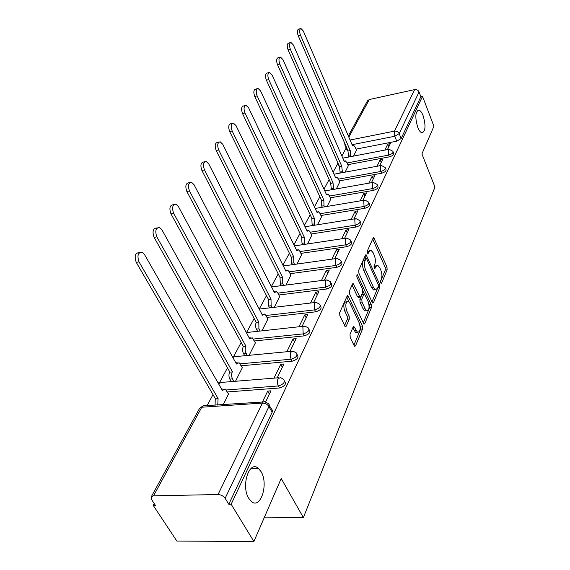 <?xml version="1.0" encoding="UTF-8"?>
<svg xmlns="http://www.w3.org/2000/svg" width="570" height="570" viewBox="0 0 570 570"><rect width="100%" height="100%" fill="white"/><g stroke="black" fill="none" stroke-linecap="round" stroke-linejoin="round"><path stroke-width="0.85" d="M380.767 282.848L381.188 283.354L381.629 283.062L387.137 269.81L386.966 267.017L373.749 237.619L373.158 237.996L367.329 250.999L367.906 253.557L369.111 251.57L371.091 250.323L373.165 252.802L374.233 255.218C375.516 258.573 375.694 261.609 374.789 264.33L374.041 266.055L374.604 268.584L375.787 266.575L377.782 265.285L379.755 267.679L380.81 270.059C382.071 273.358 382.256 276.379 381.373 279.122L380.646 280.853L380.767 282.848M261.017 471.597L258.296 468.305C249.261 459.933 240.732 485.996 248.805 498.408L251.171 501.315C260.533 510.122 268.897 483.873 261.017 471.597M423.111 115.667C421.772 112.304 420.325 110.452 418.786 110.103C415.238 111.734 414.903 117.498 417.774 127.388C419.1 130.665 420.51 132.482 422.007 132.846C425.591 131.271 425.961 125.542 423.111 115.667M350.023 334.298L350.194 337.397L354.162 345.677L354.718 346.346L355.545 345.847L362.556 328.976L362.385 325.962L347.885 295.623L347.116 296.079L339.67 312.666L339.841 315.794L345.342 326.745L346.175 326.261L349.317 319.036L349.146 315.958L346.76 310.921C345.092 305.142 345.641 301.993 348.398 301.466L350.065 303.44L359.221 322.934C360.86 328.698 360.304 331.826 357.568 332.331L353.92 326.56L353.115 327.045L350.023 334.298M422.52 96.344L433.92 126.234L421.914 153.928L434.967 187.081L303.39 517.581L281.202 478.501L253.892 541.5L231.156 504.243L422.52 96.344L420.881 96.693L419.064 91.962L399.178 133.629L394.796 136.266L352.089 144.709M372.21 302.385L372.801 303.097L373.493 302.656L379.869 287.294L379.698 284.437L366.104 254.754L365.463 255.146L358.708 270.223L358.879 273.18L372.21 302.385M371.419 307.65L364.729 323.739L363.974 324.209L349.588 293.97L349.417 290.935L352.481 284.095L353.215 283.661L360.033 297.198L360.76 296.749L362.705 292.267L362.534 289.304L356.806 276.813L357.176 274.441L371.241 304.715L371.419 307.65L369.503 307.864L363.168 323.026M253.892 541.5L176.85 541.065L153.216 505.383L154.206 503.545M346.168 148.043L341.879 155.995M337.81 163.519L333.122 172.204M329.132 179.6L323.981 189.14M319.87 196.757L314.419 206.853M310.173 214.712L304.409 225.385M300.019 233.515L293.921 244.801M289.382 253.215L282.927 265.171M278.217 273.892L271.37 286.56M266.489 295.602L259.229 309.054M254.163 318.445L246.689 332.281M241.174 342.492L233.501 356.699M227.48 367.857L219.6 382.449M213.016 394.639L206.946 405.883M231.156 504.243L228.784 504.279L225.136 498.308C223.412 495.971 221.039 494.71 218.025 494.532L153.544 495.822L151.285 496.776L151.62 499.626L155.396 505.348L153.216 505.383M420.881 96.693L401.152 138.546L396.784 141.182L356.001 149.141M367.394 100.997L369.303 99.529L414.611 89.611C416.67 89.362 418.159 90.145 419.064 91.962M379.613 165.792L382.741 159.329L380.126 159.814L381.23 162.457M345.121 172.154L348.27 165.785M371.448 182.714L374.811 175.745L372.153 176.223L373.286 178.895M336.336 188.912L339.734 182.051M362.898 200.412L366.524 192.902L363.817 193.373L364.992 196.073M327.159 206.433L330.828 199.037M353.949 218.944L357.86 210.85L355.103 211.299L356.321 214.042M317.547 224.751L321.516 216.792M344.572 238.367L348.79 229.639L345.983 230.073L347.237 232.852M307.487 243.946L311.769 235.36M334.733 258.752L339.278 249.339L336.414 249.753L337.718 252.567M296.942 264.067L301.566 254.811M324.394 280.162L329.296 270.009L326.382 270.401L327.729 273.251M285.876 285.185L290.871 275.203M313.514 302.691L318.808 291.726L315.837 292.096L317.241 294.982M274.241 307.373L279.642 296.607M302.057 326.418L307.779 314.576L304.743 314.918L306.204 317.839M262.001 330.721L267.843 319.1M289.98 351.441L296.158 338.637L293.065 338.951L294.583 341.907M249.104 355.317L255.424 342.769M277.212 377.874L283.903 364.023L280.746 364.301L282.321 367.294M235.503 381.273L242.343 367.707M265.591 401.95L270.957 390.835L267.729 391.077L269.375 394.105M223.191 404.757L228.534 394.012M284.608 381.237L284.608 381.245C286.582 384.016 284.843 386.261 279.4 387.985L227.359 391.946M297.184 354.683L297.276 354.861C299.029 357.476 297.312 359.592 292.139 361.209L241.274 365.769M309.09 329.538L309.261 329.88C310.814 332.339 309.125 334.334 304.195 335.865L254.448 340.953M320.383 305.705L320.611 306.183C321.993 308.505 320.326 310.386 315.623 311.833L266.952 317.397M331.099 283.076L331.384 283.682C332.609 285.869 330.971 287.651 326.468 289.026L278.83 295.004M341.288 261.566L341.615 262.278C342.698 264.345 341.088 266.033 336.777 267.344L290.123 273.693M350.978 241.096L351.341 241.901C352.31 243.853 350.728 245.456 346.596 246.71L300.875 253.386M360.219 221.588L360.611 222.471C361.473 224.316 359.912 225.848 355.944 227.052L311.135 234.006M369.032 202.977L369.445 203.932C370.215 205.677 368.683 207.138 364.864 208.292L320.917 215.51M377.454 185.2L377.882 186.212C378.566 187.872 377.062 189.268 373.378 190.387L330.272 197.819M385.498 168.207L385.94 169.276C386.553 170.85 385.078 172.176 381.522 173.259L339.221 180.889M393.2 151.948L393.656 153.059C394.191 154.555 392.751 155.824 389.317 156.878L347.786 164.68M303.39 517.581L264.145 517.852M387.436 149.597L390.329 143.597L387.764 144.096L388.833 146.704M353.543 156.102L356.45 150.188M387.764 144.096L384.85 150.095M329.909 181.288L330.158 181.859M338.566 165.101L339.25 165.948M228.784 504.279L272.253 412.017L272.289 410.151L269.247 405.591M346.866 149.661L347.871 150.53M380.126 159.814L376.984 166.276M372.153 176.223L368.769 183.191M363.817 193.373L360.176 200.875M355.103 211.299L351.177 219.386M345.983 230.073L341.743 238.794M336.414 249.753L331.847 259.158M326.382 270.401L321.452 280.547M315.837 292.096L310.515 303.048M304.743 314.918L298.993 326.745M293.065 338.951L286.853 351.74M280.746 364.301L274.02 378.131M267.729 391.077L262.399 402.049M376.606 265.442L373.92 266.81M369.909 250.487L367.222 251.84L369.111 251.57M380.525 281.459L385.291 270.052L385.113 267.266L372.695 239.03M366.097 258.552L365.021 256.144M371.989 301.901L378.152 286.824M378.295 286.489L378.174 284.487L366.781 259.086L366.325 258.545L365.876 258.823L365.057 260.654C364.102 263.44 364.287 266.539 365.605 269.959L373.485 287.394L375.402 289.717L377.518 288.356L378.295 286.489M366.054 258.581L363.974 259.086L365.876 258.823M375.06 289.531L373.507 289.945L371.59 287.629L363.696 270.216C362.378 266.796 362.192 263.696 363.154 260.918L363.974 259.086M352.068 285.021L357.483 296.692L358.544 297.369M362.898 290.921L364.344 294.07M368.918 304.031L369.332 304.936L371.241 304.715M365.121 308.783L366.688 310.679C369.246 310.137 369.738 307.102 368.163 301.573L364.458 294.106L363.753 294.54L361.815 299.036L361.993 302.014L365.121 308.783L363.19 309.004L364.764 310.892L365.947 310.757M364.031 294.156L361.822 294.776L363.753 294.54M363.19 309.004L360.055 302.243L359.884 299.264L361.822 294.776M369.503 307.864L369.332 304.936M356.92 332.395L355.602 332.531L352.745 327.914M347.087 301.623L346.425 301.701C343.66 302.228 343.104 305.37 344.779 311.142L346.76 310.921M344.551 325.627L347.337 319.25L347.166 316.179L344.779 311.142M353.92 345.178L360.603 329.175L359.927 325.092M349.04 301.915L346.717 296.97M348.626 157.042L347.964 151.078L350.215 150.508L350.792 156.629M356.535 150.387L355.074 146.982L353.571 145.272L352.631 145.97L303.318 31.008L300.96 28.5C299.385 29.205 299.207 31.393 300.426 35.062L350.215 150.508M348.042 150.929L298.181 35.654C296.963 31.984 297.141 29.797 298.723 29.091L300.511 28.621M340.212 173.059L339.506 166.875L341.793 166.305L342.42 172.653M348.356 165.984L346.852 162.536L345.342 160.833L344.316 161.581L293.365 44.987L290.971 42.479C289.289 43.192 289.083 45.443 290.344 49.234L341.793 166.305M339.592 166.718L288.064 49.818C286.796 46.027 287.002 43.776 288.691 43.063L290.458 42.608M331.434 189.782L330.678 183.369L333.008 182.799L333.678 189.383M339.827 182.258L338.274 178.759L336.756 177.071L335.644 177.861L282.955 59.622L280.518 57.107C278.716 57.819 278.474 60.142 279.799 64.068L333.008 182.799M330.764 183.205L277.476 64.645C276.151 60.719 276.393 58.404 278.203 57.691L279.934 57.257M322.271 207.252L321.744 206.105L321.459 200.59L323.831 200.027L324.024 205.713L324.558 206.867M330.921 199.243L329.317 195.71L327.793 194.035L326.582 194.869L272.054 74.948L269.574 72.433C267.644 73.145 267.366 75.532 268.741 79.608L323.831 200.027M321.551 200.419L266.375 80.178C265 76.109 265.278 73.722 267.216 73.01L268.912 72.597M312.688 225.528L312.096 224.259L311.818 218.602L314.234 218.046L314.419 223.889L315.018 225.157M321.615 217.006L319.955 213.422L318.438 211.762L317.112 212.653L260.625 91.015L258.11 88.5C256.03 89.212 255.709 91.677 257.148 95.903L314.234 218.046M311.911 218.431L254.74 96.465C253.301 92.247 253.629 89.782 255.716 89.07L257.348 88.685M302.67 244.672L301.993 243.269L301.722 237.462L304.188 236.913L304.366 242.913L305.036 244.316M311.876 235.581L310.158 231.954L308.648 230.316L307.194 231.256L248.627 107.88L246.09 105.379C243.839 106.07 243.468 108.621 244.972 113.017L304.188 236.913M301.822 237.277L242.521 113.573C241.017 109.184 241.388 106.633 243.647 105.942L245.2 105.578M292.168 264.737L291.413 263.19L291.142 257.22L293.657 256.678L293.821 262.856L294.583 264.394M301.68 255.032L299.898 251.363L298.402 249.753L296.813 250.75L236.016 125.607L233.458 123.113C231.028 123.79 230.601 126.426 232.168 131.007L293.657 256.678M291.249 257.027L229.674 131.556C228.1 126.975 228.534 124.346 230.971 123.669L232.432 123.341M281.167 285.798L280.305 284.095L280.048 277.953L282.613 277.419L282.763 283.774L283.618 285.477M290.985 275.431L289.14 271.712L287.665 270.137L285.926 271.199L222.742 144.26L220.184 141.787C217.541 142.436 217.049 145.158 218.695 149.953L282.613 277.419M280.155 277.747L216.151 150.48C214.505 145.692 215.004 142.977 217.647 142.329L218.994 142.037M269.617 307.921L268.641 306.047L268.392 299.72L271.007 299.2L271.149 305.748L272.118 307.629M279.763 296.842L277.846 293.08L276.407 291.541L274.491 292.666L208.755 163.918L206.212 161.467C203.333 162.072 202.763 164.887 204.488 169.917L271.007 299.2M268.506 299.507L201.901 170.437C200.17 165.414 200.747 162.6 203.625 161.994L204.815 161.752M257.476 331.206L255.852 327.814L255.617 324.273L256.258 322.392L258.801 322.107L258.93 328.862L260.027 330.935M267.964 319.343L265.976 315.531L264.58 314.034L262.464 315.231L193.999 184.659L191.477 182.243C188.342 182.792 187.68 185.706 189.496 190.993L258.801 322.107M256.258 322.392L186.853 191.499C185.036 186.219 185.706 183.305 188.848 182.756L189.853 182.557M261.979 314.305L263.255 314.191M244.715 355.737L243.461 353.45C242.393 351.113 242.314 348.876 243.226 346.731L245.827 346.467C244.915 348.612 244.993 350.856 246.062 353.201L247.316 355.488M255.56 343.012L252.147 337.718L249.81 338.986L178.41 206.575L175.938 204.21C172.503 204.68 171.741 207.701 173.636 213.28L245.955 346.232M243.354 346.489L170.943 213.764C169.041 208.192 169.81 205.171 173.251 204.701L174.035 204.559M249.211 337.868L250.65 337.875M231.27 381.615L229.838 379.093C228.727 376.713 228.656 374.405 229.617 372.153L232.268 371.925C231.306 374.176 231.377 376.492 232.496 378.872L233.921 381.401M242.485 367.956L239.051 362.684L236.472 364.023L161.901 229.781L159.507 227.48C155.745 227.836 154.855 230.971 156.85 236.878L232.403 371.668M229.753 371.904L154.1 237.341C152.105 231.441 153.002 228.314 156.779 227.95L157.27 227.865M235.759 362.741L237.362 362.841M215.054 405.32L215.246 398.993L218.089 398.537L217.761 405.135M228.684 394.276L225.243 389.039L222.393 390.457L144.402 254.377L142.122 252.161C137.976 252.382 136.95 255.631 139.037 261.915L218.089 398.537M215.389 398.729L136.237 262.342C134.15 256.072 135.183 252.831 139.337 252.61L139.493 252.581M221.566 389.011L223.34 389.189M380.945 283.147L381.629 283.062M367.671 253.372L368.348 253.28M374.362 268.392L375.046 268.299M218.025 494.532L262.435 403.068L201.78 407.229L153.544 495.822M396.784 141.182L394.796 136.266L394.454 131.129L414.611 89.611M350.073 140.02L394.454 131.129C396.62 130.908 398.195 131.741 399.178 133.629L401.152 138.546M369.303 99.529L348.833 137.128M279.4 387.985L278.317 385.961L226.219 389.98M292.139 361.209L291.092 359.207L240.191 363.831M304.195 335.865L303.19 333.885L253.415 339.036M315.623 311.833L314.661 309.881L265.962 315.502M326.468 289.026L325.541 287.095L277.875 293.13M336.777 267.344L335.887 265.442L289.204 271.84M346.596 246.71L345.733 244.829L299.991 251.555M355.944 227.052L355.117 225.193L310.272 232.204M364.864 208.292L364.059 206.461L320.091 213.721M373.378 190.387L372.609 188.577L329.474 196.059M381.522 173.259L380.774 171.477L338.445 179.151M389.317 156.878L388.59 155.111L347.037 162.963M392.93 151.292C393.471 152.788 392.025 154.064 388.59 155.111L388.248 149.853L389.111 149.276L392.93 151.292M338.495 164.238L337.81 163.426M385.199 167.487C385.805 169.062 384.33 170.387 380.774 171.477L380.432 166.084L381.373 165.471L385.199 167.487M329.382 180.127L329.125 179.557M377.112 184.409C377.796 186.062 376.293 187.452 372.609 188.577L372.267 183.041L373.286 182.393L377.112 184.409M368.655 202.101C369.417 203.846 367.885 205.3 364.059 206.461L363.724 200.783L364.843 200.084L368.655 202.101M359.791 220.611C360.646 222.457 359.086 223.989 355.117 225.193L354.782 219.357L356.008 218.616L359.791 220.611M350.493 240.02C351.455 241.965 349.873 243.575 345.733 244.829L345.399 238.837L346.752 238.039L350.493 240.02M340.732 260.376C341.815 262.435 340.204 264.124 335.887 265.442L335.559 259.272L337.048 258.424L340.732 260.376M330.465 281.751C331.69 283.938 330.044 285.72 325.541 287.095L325.221 280.746L326.859 279.841L330.465 281.751M319.663 304.23C321.038 306.546 319.371 308.434 314.661 309.881L314.341 303.333L316.151 302.378L319.663 304.23M308.27 327.907C309.823 330.358 308.128 332.353 303.19 333.885L302.877 327.13L304.886 326.111L308.27 327.907M296.25 352.866C297.996 355.466 296.279 357.582 291.092 359.207L290.216 355.652L290.793 352.239L293.016 351.149L296.25 352.866M283.532 379.221C285.499 381.986 283.76 384.23 278.317 385.961C277.212 383.51 277.113 381.109 278.017 378.758L280.49 377.604L283.532 379.221M336.108 258.559L283.318 265.969M325.798 279.984L271.548 286.902M314.954 302.52L259.243 309.083M303.532 326.261L246.347 332.567M291.484 351.298L235.004 356.656L232.809 357.426M218.559 383.767L221.303 382.427L278.759 377.746M345.805 145.756L344.807 144.923M272.125 412.317L268.94 406.524L225.136 498.308M268.021 403.361L269.197 404.6L268.94 406.524C267.416 404.265 265.25 403.111 262.435 403.068L263.283 401.935L264.33 401.565L268.021 403.361M202.892 406.004L199.6 408.284L203.583 405.769L263.219 401.993M151.285 496.776L199.429 408.612M373.92 266.824L375.787 266.575M372.873 238.638L374.405 238.41M385.113 267.266L386.966 267.017M385.291 270.052L387.137 269.81M365.199 255.752L366.759 255.531M378.224 284.622L379.698 284.437M377.995 287.529L379.869 287.294M372.438 302.777L373.493 302.656M363.154 260.918L365.057 260.654M363.696 270.216L365.605 269.959M371.59 287.629L373.485 287.394M363.596 323.86L364.729 323.739M352.246 284.622L353.856 284.423M357.483 296.692L359.421 296.464M356.578 275.111L357.625 274.975M359.884 299.264L361.815 299.036M360.055 302.243L361.993 302.014M352.958 327.422L354.504 327.258M354.063 330.693L356.029 330.493M347.166 316.179L349.146 315.958M347.337 319.25L349.317 319.036M344.957 326.389L346.175 326.261M346.895 296.571L348.512 296.371M360.432 326.161L362.385 325.962M360.603 329.175L362.556 328.976M354.319 345.962L355.545 345.847M347.964 151.078L350.137 150.658M348.256 156.194L350.429 155.774M298.181 35.654L300.426 35.062M339.506 166.875L341.715 166.461M339.798 172.119L342.007 171.705M288.064 49.818L290.344 49.234M330.678 183.369L332.923 182.963M330.963 188.734L333.215 188.342M277.476 64.645L279.799 64.068M321.459 200.59L323.746 200.198M321.744 206.105L324.024 205.713M266.375 80.178L268.741 79.608M311.818 218.602L314.141 218.224M312.096 224.259L314.419 223.889M254.74 96.465L257.148 95.903M301.722 237.462L304.088 237.099M301.993 243.269L304.366 242.913M242.521 113.573L244.972 113.017M291.142 257.22L293.55 256.87M291.413 263.19L293.821 262.856M229.674 131.556L232.168 131.007M280.048 277.953L282.499 277.618M280.305 284.095L282.763 283.774M216.151 150.48L218.695 149.953M268.392 299.72L270.892 299.414M268.641 306.047L271.149 305.748M201.901 170.437L204.488 169.917M256.137 322.62L258.68 322.335M256.379 329.139L258.93 328.862M186.853 191.499L189.496 190.993M243.226 346.731L245.827 346.467M243.461 353.45L246.062 353.201M170.943 213.764L173.636 213.28M229.617 372.153L232.268 371.925M229.838 379.093L232.496 378.872M154.1 237.341L156.85 236.878M215.246 398.993L217.954 398.801M136.237 262.342L139.037 261.915M250.914 468.554L258.296 468.305M417.717 110.324L418.786 110.103M338.851 165.742L337.59 162.179M342.819 158.154L388.64 149.368M334.013 174.199L380.846 165.564M324.8 190.95L372.702 182.493M315.16 208.449L364.187 200.198M305.057 226.746L355.267 218.738M294.462 245.905L345.919 238.167M246.724 332.274L246.254 332.388M233.558 356.692L232.567 356.991M219.685 382.434L218.125 383.004M347.123 150.245L345.057 145.485L344.643 143.063M367.565 100.691L348.32 135.931M365.719 254.804L366.104 254.754M373.507 289.945L375.402 289.717M352.759 283.725L353.215 283.661M358.095 297.426L360.033 297.198M364.764 310.892L366.688 310.679M353.421 326.617L353.92 326.56M355.602 332.531L357.568 332.331M347.401 295.688L347.885 295.623M352.424 145.5L353.115 145.364M344.095 161.075L344.822 160.932M335.402 177.32L336.179 177.177M326.318 194.292L327.144 194.149M316.82 212.033L317.704 211.883M306.881 230.594L307.829 230.444M296.464 250.038L297.476 249.888M285.541 270.429L286.625 270.28M274.063 291.833L275.232 291.69"/></g></svg>
